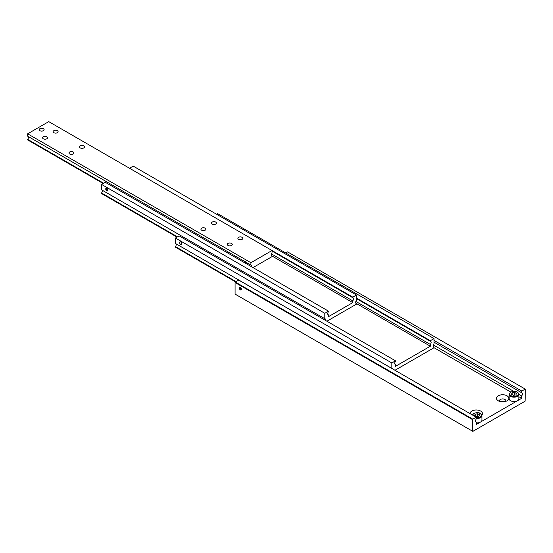 <?xml version="1.0" encoding="UTF-8"?>
<svg xmlns="http://www.w3.org/2000/svg" width="553" height="553" viewBox="0 0 553 553"><rect width="100%" height="100%" fill="white"/><g stroke="black" fill="none" stroke-linecap="round" stroke-linejoin="round"><path stroke-width="0.83" d="M476.264 418.469A4.853 2.8 0 0 0 480.488 417.688A4.853 2.8 0 0 0 481.912 415.711L481.912 420.093A4.853 2.8 180 0 1 480.488 422.077L517.435 400.745A4.853 2.8 180 0 1 510.571 400.745A4.853 2.8 180 0 1 509.154 398.768L509.154 394.379A4.853 2.8 0 0 0 510.571 396.356A4.853 2.8 0 0 0 517.435 396.356A4.853 2.8 0 0 0 518.852 394.379C517.643 390.287 513.246 391.144 510.695 392.125L509.154 394.379M514.905 395.091L513.225 395.271M475.684 421.801L476.264 422.139A2.24 1.293 -60 0 1 475.939 422.036A2.24 1.293 -60 0 1 475.476 421.013A2.24 1.293 -60 0 1 476.264 418.967L476.264 417.204L472.836 419.181L235.336 282.058L235.066 282.521L472.573 419.637L472.836 419.181M434.043 342.183L521.659 392.761A2.24 1.293 -60 0 1 521.984 392.865A2.24 1.293 -60 0 1 522.447 393.888A2.24 1.293 -60 0 1 521.659 395.934L518.852 394.317M499.712 401.43A3.173 1.832 180 0 1 499.483 400.745A3.173 1.832 180 0 1 501.44 399.052A3.173 1.832 180 0 1 504.896 399.453A3.173 1.832 180 0 1 505.829 400.745A3.173 1.832 180 0 1 505.594 401.43M507.011 395.796A6.159 3.553 180 0 1 507.011 400.821A6.159 3.553 180 0 1 498.301 400.821L498.301 400.821A6.159 3.553 180 0 1 498.301 395.796A6.159 3.553 180 0 1 507.011 395.796M470.112 413.651A6.159 3.553 180 0 1 473.824 410.278A6.159 3.553 180 0 1 480.619 411.031A6.159 3.553 180 0 1 481.815 415.089M477.958 416.423L476.278 416.596M239.567 287.595A1.541 0.892 60 0 1 239.615 287.408A1.541 0.892 60 0 1 239.732 287.221M240.348 289.869A1.541 0.892 60 0 1 239.338 288.514A1.541 0.892 60 0 1 239.573 287.277A1.541 0.892 60 0 1 240.348 287.353A1.541 0.892 60 0 1 241.357 288.714A1.541 0.892 60 0 1 241.115 289.945A1.541 0.892 60 0 1 240.348 289.869M240.348 289.682A1.306 0.753 60 0 1 239.484 287.733A1.306 0.753 60 0 1 240.348 287.546A1.306 0.753 60 0 1 241.253 288.942A1.306 0.753 60 0 1 240.679 289.8A1.306 0.753 60 0 1 240.348 289.682M241.246 289.841A1.541 0.892 60 0 1 241.025 289.848A1.541 0.892 60 0 1 240.838 289.8M239.684 288.673L240.348 289.489L241.004 289.433L240.348 287.733L239.684 287.795L239.684 288.673L240.652 288.113M240.348 289.489L241.004 289.108M476.264 422.139L476.264 424.517L480.488 422.077A4.853 2.8 180 0 1 476.264 422.858M477.723 413.775L479.555 414.833L478.884 416.278L476.389 416.665L474.557 415.607L475.227 414.162L477.723 413.775L477.723 416.215M475.227 415.994L475.227 414.162M521.659 392.761L521.659 390.999L525.35 389.167L525.087 401.202L472.836 431.368L235.066 294.099L235.066 282.521M472.573 431.216L472.573 419.637M518.852 394.379L518.852 398.768A4.853 2.8 180 0 1 517.435 400.745L521.659 398.312L521.659 395.934M235.336 282.058L238.765 280.081L476.264 417.204M285.735 252.963L287.581 251.892L525.087 389.015M504.509 401.699A3.173 1.832 0 0 0 500.797 401.699M513.689 391.33L433.462 345.017M433.462 346.842L434.043 347.726L510.82 392.056M518.852 396.695L521.659 398.312M434.043 340.413L521.659 390.999M516.502 393.508L515.831 394.946L513.336 395.333L511.504 394.275L512.175 392.837L514.67 392.45L516.502 393.508M512.175 394.662L512.175 392.837M514.67 392.45L514.67 394.883M392.457 368.816A2.24 1.293 120 0 0 392.146 368.492A2.24 1.293 120 0 0 391.821 368.388L391.821 362.962L395.513 360.833L395.513 361.379A2.24 1.293 120 0 0 394.724 363.418A2.24 1.293 120 0 0 395.188 364.448A2.24 1.293 120 0 0 395.513 364.545L395.513 366.314L430.352 346.206L430.352 344.436A2.24 1.293 120 0 0 431.14 342.397A2.24 1.293 120 0 0 430.676 341.367A2.24 1.293 120 0 0 430.352 341.27L430.352 340.717L434.043 338.588L434.043 344.007A2.24 1.293 120 0 0 433.255 346.054A2.24 1.293 120 0 0 433.718 347.077A2.24 1.293 120 0 0 434.043 347.18M356.457 298.606L430.352 341.27M180.707 244.467A1.541 0.892 60 0 1 179.697 243.113A1.541 0.892 60 0 1 179.939 241.875A1.541 0.892 60 0 1 180.707 241.951A1.541 0.892 60 0 1 181.716 243.313A1.541 0.892 60 0 1 181.481 244.544A1.541 0.892 60 0 1 180.707 244.467M236.076 281.636L175.432 246.624A2.24 1.293 120 0 0 176.22 244.578A2.24 1.293 120 0 0 176.006 243.79M355.821 303.175L430.352 346.206M175.432 246.624L175.432 247.17L235.599 281.906M395.513 360.833L179.124 235.896L175.432 238.032L175.432 243.458L391.821 368.388M434.043 347.726L394.987 370.275M175.432 238.032L391.821 362.962M216.596 214.26L217.654 213.652L434.043 338.588M430.352 344.436L355.876 301.44M394.939 364.213L395.513 364.545M356.457 298.06L430.352 340.717M325.517 320.415A2.24 1.293 120 0 0 325.586 319.848A2.24 1.293 120 0 0 325.123 318.818A2.24 1.293 120 0 0 324.791 318.722L324.791 313.295L328.489 311.159L328.489 311.712A2.24 1.293 120 0 0 327.694 313.751A2.24 1.293 120 0 0 328.157 314.775A2.24 1.293 120 0 0 328.489 314.878L328.489 316.648L352.766 302.629L271.378 255.638M272.014 251.076L352.766 297.694L352.766 297.141L356.457 295.012L356.457 300.438A2.24 1.293 120 0 0 355.669 302.477A2.24 1.293 120 0 0 356.132 303.5A2.24 1.293 120 0 0 356.457 303.604L356.457 304.15L326.906 321.217M352.766 302.629L352.766 300.86A2.24 1.293 120 0 0 353.554 298.82A2.24 1.293 120 0 0 353.091 297.797A2.24 1.293 120 0 0 352.766 297.694M106.038 188.566A1.541 0.892 60 0 1 106.086 188.379A1.541 0.892 60 0 1 106.204 188.186M106.819 190.84A1.541 0.892 60 0 1 105.81 189.479A1.541 0.892 60 0 1 106.045 188.248A1.541 0.892 60 0 1 106.819 188.324A1.541 0.892 60 0 1 107.821 189.679A1.541 0.892 60 0 1 107.586 190.916A1.541 0.892 60 0 1 106.819 190.84M106.819 188.511A1.306 0.753 60 0 1 107.724 189.914A1.306 0.753 60 0 1 107.144 190.764A1.306 0.753 60 0 1 106.819 190.647A1.306 0.753 60 0 1 105.955 188.704A1.306 0.753 60 0 1 106.819 188.511M107.717 190.806A1.541 0.892 60 0 1 107.496 190.813A1.541 0.892 60 0 1 107.31 190.764M177.485 236.843L101.538 192.99A2.24 1.293 120 0 0 102.333 190.951A2.24 1.293 120 0 0 102.118 190.163M355.876 303.265L356.457 303.604M101.538 192.99L101.538 193.543L177.015 237.113M328.489 311.159L105.236 182.269L101.538 184.398L101.538 189.824L324.791 318.722M324.791 313.295L101.538 184.398M106.155 189.638L106.819 190.46L107.476 190.398L106.819 188.704L106.155 188.76L106.155 189.638L107.123 189.085M106.819 190.46L107.476 190.08M356.457 295.012L133.204 166.114L129.513 168.25M352.766 300.86L271.433 253.903M327.908 314.539L328.489 314.878M352.766 297.141L272.014 250.523L272.014 252.901A2.24 1.293 -60 0 0 271.219 254.94A2.24 1.293 -60 0 0 271.689 255.97A2.24 1.293 -60 0 0 272.014 256.067L272.014 256.62L253.011 267.59M43.39 128.745L43.341 128.718A2.412 1.396 180 0 1 43.341 130.688A2.412 1.396 180 0 1 39.927 130.688A2.412 1.396 180 0 1 39.927 128.718A2.412 1.396 180 0 1 43.341 128.718L43.39 128.745A2.482 1.431 180 0 1 44.116 129.734M39.878 130.715A2.482 1.431 180 0 1 39.152 129.706A2.482 1.431 180 0 1 40.687 128.379A2.482 1.431 180 0 1 43.39 128.69A2.482 1.431 180 0 1 44.116 129.706A2.482 1.431 180 0 1 42.588 131.026A2.482 1.431 180 0 1 39.878 130.715M39.152 129.734A2.482 1.431 180 0 1 39.878 128.745A2.482 1.431 180 0 1 39.906 128.731M27.65 133.819L250.903 262.71L272.014 250.523L48.761 121.632L27.65 133.819L27.65 136.197L244.834 261.583A2.24 1.293 60 0 1 245.622 261.797A2.24 1.293 60 0 1 246.417 262.502L250.903 265.087A2.24 1.293 -60 0 1 251.228 265.191A2.24 1.293 -60 0 1 251.691 266.214A2.24 1.293 -60 0 1 251.629 266.788M245.401 263.193L245.359 262.557L246.016 262.184L245.359 262.557M80.254 147.934A2.482 1.431 180 0 1 79.528 146.918A2.482 1.431 180 0 1 81.063 145.598A2.482 1.431 180 0 1 83.766 145.909A2.482 1.431 180 0 1 84.491 146.918A2.482 1.431 180 0 1 82.964 148.245A2.482 1.431 180 0 1 80.254 147.934M53.869 132.699A2.482 1.431 180 0 1 53.143 131.683A2.482 1.431 180 0 1 54.671 130.363A2.482 1.431 180 0 1 57.381 130.674A2.482 1.431 180 0 1 58.106 131.683A2.482 1.431 180 0 1 56.572 133.01A2.482 1.431 180 0 1 53.869 132.699M69.699 154.031A2.482 1.431 180 0 1 68.973 153.015A2.482 1.431 180 0 1 70.508 151.688A2.482 1.431 180 0 1 73.21 151.999A2.482 1.431 180 0 1 73.936 153.015A2.482 1.431 180 0 1 72.408 154.335A2.482 1.431 180 0 1 69.699 154.031M43.314 138.789A2.482 1.431 180 0 1 42.588 137.78A2.482 1.431 180 0 1 44.116 136.453A2.482 1.431 180 0 1 46.818 136.764A2.482 1.431 180 0 1 47.551 137.78A2.482 1.431 180 0 1 46.017 139.1A2.482 1.431 180 0 1 43.314 138.789M212.2 224.11A2.482 1.431 180 0 1 211.474 223.101A2.482 1.431 180 0 1 213.009 221.774A2.482 1.431 180 0 1 215.711 222.085A2.482 1.431 180 0 1 216.437 223.101A2.482 1.431 180 0 1 214.91 224.421A2.482 1.431 180 0 1 212.2 224.11M238.592 239.345A2.482 1.431 180 0 1 237.866 238.336A2.482 1.431 180 0 1 239.394 237.009A2.482 1.431 180 0 1 242.103 237.32A2.482 1.431 180 0 1 242.829 238.336A2.482 1.431 180 0 1 241.295 239.656A2.482 1.431 180 0 1 238.592 239.345M201.645 230.207A2.482 1.431 180 0 1 200.919 229.191A2.482 1.431 180 0 1 202.453 227.871A2.482 1.431 180 0 1 205.156 228.182A2.482 1.431 180 0 1 205.882 229.191A2.482 1.431 180 0 1 204.354 230.518A2.482 1.431 180 0 1 201.645 230.207M228.036 245.442A2.482 1.431 180 0 1 227.311 244.426A2.482 1.431 180 0 1 228.838 243.106A2.482 1.431 180 0 1 231.548 243.417A2.482 1.431 180 0 1 232.274 244.426A2.482 1.431 180 0 1 230.739 245.753A2.482 1.431 180 0 1 228.036 245.442M246.901 262.779L247.302 264.286M28.231 136.529A2.24 1.293 -60 0 1 28.445 137.324A2.24 1.293 -60 0 1 27.65 139.363L27.65 139.909L103.121 183.485M246.382 262.454L244.868 261.583M103.598 183.209L27.65 139.363M271.433 255.735L272.014 256.067M250.903 265.087L250.903 262.71M510.993 392.153A4.251 2.454 0 0 0 510.993 395.63A4.251 2.454 0 0 0 517.014 395.63A4.251 2.454 0 0 0 517.014 392.153A4.251 2.454 0 0 0 510.993 392.153M476.264 417.633A4.251 2.454 0 0 0 480.066 416.955A4.251 2.454 0 0 0 480.066 413.485A4.251 2.454 0 0 0 474.052 413.485A4.251 2.454 0 0 0 472.801 415.199M472.352 414.944L473.748 413.457C476.299 412.469 480.702 411.612 481.912 415.711M240.679 289.8L241.025 289.848M107.144 190.764L107.496 190.813"/></g></svg>
